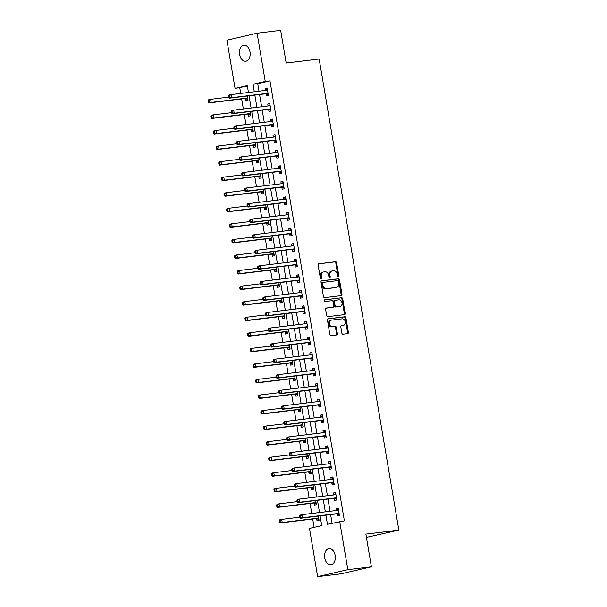 <?xml version="1.0" encoding="UTF-8"?>
<svg xmlns="http://www.w3.org/2000/svg" width="607" height="607" viewBox="0 0 607 607"><rect width="100%" height="100%" fill="white"/><g stroke="black" fill="none" stroke-linecap="round" stroke-linejoin="round"><path stroke-width="0.91" d="M338.327 276.762A0.865 0.653 77 0 0 338.827 275.821L336.635 262.846A1.244 0.926 77 0 0 335.504 261.731L318.85 263.757A1.244 0.926 77 0 0 318.136 265.084L320.329 278.067A0.865 0.653 77 0 0 321.627 277.907L321.338 276.231A3.968 2.974 77 0 1 323.402 272.004A3.968 2.974 77 0 1 323.637 271.966L325.026 271.792A3.968 2.974 77 0 1 328.645 275.343L328.933 277.027A0.865 0.653 77 0 0 330.223 276.868L329.942 275.191A3.968 2.974 77 0 1 332.006 270.957A3.968 2.974 77 0 1 332.241 270.919L333.63 270.752A3.968 2.974 77 0 1 337.249 274.303L337.53 275.98A0.865 0.653 77 0 0 338.327 276.762M337.924 276.648A0.865 0.653 77 0 0 338.008 276.01L335.815 263.036A1.244 0.926 77 0 0 334.685 261.921L318.523 263.886M320.716 278.734A0.865 0.653 77 0 0 320.807 278.097L320.526 276.42L321.338 276.231M329.32 277.687A0.865 0.653 77 0 0 329.411 277.058L329.123 275.381L329.942 275.191M324.73 557.871A8.088 5.342 83.1 0 1 328.979 548.629A8.088 5.342 83.1 0 1 335.17 555.451A8.088 5.342 83.1 0 1 330.921 564.692A8.088 5.342 83.1 0 1 324.73 557.871M239.575 54.41A8.088 5.342 83.1 0 1 243.824 45.168A8.088 5.342 83.1 0 1 250.016 51.99A8.088 5.342 83.1 0 1 245.767 61.231A8.088 5.342 83.1 0 1 239.575 54.41M341.862 333.091A1.244 0.926 77 0 0 342.993 334.199L347.659 333.63A1.244 0.926 77 0 0 348.38 332.295L345.944 317.878A1.244 0.926 77 0 0 344.806 316.771L328.159 318.789A1.244 0.926 77 0 0 327.446 320.124L329.882 334.54A1.244 0.926 77 0 0 331.012 335.648L336.657 334.965A1.244 0.926 77 0 0 337.371 333.63L336.331 327.461A1.244 0.926 77 0 0 335.201 326.354L332.401 326.695A3.316 2.489 77 0 1 329.396 323.857A3.316 2.489 77 0 1 331.096 320.192A3.316 2.489 77 0 1 331.293 320.155L342.257 318.827A3.316 2.489 77 0 1 345.254 321.664A3.316 2.489 77 0 1 343.554 325.329A3.316 2.489 77 0 1 343.357 325.367L341.536 325.587A1.244 0.926 77 0 0 340.815 326.923L341.862 333.091M247.39 86.095L235.068 88.432L226.912 40.206L257.102 33.21L280.662 30.35L286.185 63.022L319.161 59.023L398.845 530.123L365.862 534.122L371.393 566.794L347.834 569.654L317.643 576.65L309.487 528.416L321.725 525.586L320.086 515.882M257.102 33.21L265.259 81.437L253.02 84.274L254.287 91.771M325.898 515.176L327.439 524.258L344.389 520.852L269.971 80.868L265.259 81.437M339.677 521.421L347.834 569.654M341.233 295.639A1.244 0.926 77 0 0 341.953 294.304L339.518 279.888A1.244 0.926 77 0 0 338.38 278.78L321.733 280.798A1.244 0.926 77 0 0 321.02 282.134L323.455 296.55A1.244 0.926 77 0 0 324.586 297.658L341.233 295.639M342.727 298.887L345.163 313.303A1.244 0.926 77 0 1 344.45 314.631L327.803 316.657A1.244 0.926 77 0 1 326.672 315.541L325.625 309.373A1.244 0.926 77 0 1 326.346 308.037L333.091 307.218A1.244 0.926 77 0 0 333.812 305.89L333.122 301.793A1.244 0.926 77 0 0 331.991 300.685L324.957 301.535A0.865 0.653 77 0 1 324.669 299.828L341.597 297.771A1.244 0.926 77 0 1 342.727 298.887L341.916 299.076L344.351 313.493L345.163 313.303M269.971 80.868L257.732 83.705L258.999 91.202M259.561 94.533L261.632 106.756M262.194 110.087L264.265 122.318M264.827 125.649L266.89 137.872M267.459 141.203L269.523 153.434M270.092 156.765L272.156 168.989M272.718 172.32L274.789 184.551M275.35 187.882L277.422 200.105M277.983 203.436L280.047 215.667M280.616 218.998L282.68 231.221M283.249 234.552L285.313 246.783M285.874 250.114L287.946 262.338M288.507 265.669L290.578 277.9M291.14 281.231L293.211 293.454M293.773 296.785L295.837 309.016M296.406 312.347L298.469 324.57M299.031 327.901L301.102 340.132M301.664 343.463L303.735 355.687M304.297 359.018L306.368 371.249M306.93 374.58L308.993 386.803M309.562 390.134L311.626 402.365M312.195 405.696L314.259 417.919M314.821 421.25L316.892 433.481M317.453 436.812L319.525 449.036M320.086 452.367L322.158 464.598M322.719 467.929L324.783 480.152M325.352 483.483L327.416 495.714M327.977 499.045L330.049 511.269M330.61 514.599L332.067 523.188M266.025 93.903L266.374 95.929L268.408 95.458L267.148 87.985L265.107 88.463L265.441 90.42M268.658 109.465L269 111.483L271.041 111.013L269.781 103.547L267.74 104.017L268.074 105.975M271.291 125.019L271.632 127.045L273.674 126.575L272.414 119.101L270.373 119.579L270.699 121.537M273.924 140.581L274.265 142.599L276.306 142.129L275.039 134.663L273.006 135.133L273.332 137.091M276.557 156.136L276.898 158.161L278.939 157.691L277.672 150.217L275.631 150.695L275.965 152.653M279.182 171.698L279.531 173.716L281.565 173.245L280.305 165.779L278.264 166.25L278.598 168.207M281.815 187.252L282.156 189.278L284.197 188.807L282.938 181.334L280.897 181.812L281.231 183.769M284.448 202.814L284.789 204.832L286.83 204.362L285.571 196.896L283.53 197.366L283.856 199.324M287.081 218.368L287.422 220.394L289.463 219.924L288.196 212.45L286.163 212.928L286.489 214.886M289.714 233.93L290.055 235.948L292.096 235.478L290.829 228.012L288.788 228.482L289.122 230.44M292.346 249.485L292.688 251.51L294.729 251.04L293.462 243.566L291.421 244.044L291.755 246.002M294.972 265.047L295.321 267.065L297.354 266.594L296.095 259.128L294.054 259.599L294.387 261.556M297.605 280.601L297.946 282.627L299.987 282.156L298.727 274.683L296.686 275.161L297.013 277.118M300.237 296.163L300.579 298.181L302.62 297.711L301.36 290.245L299.319 290.715L299.646 292.673M302.87 311.717L303.212 313.743L305.253 313.273L303.986 305.799L301.945 306.277L302.278 308.235M305.503 327.279L305.845 329.298L307.886 328.827L306.618 321.361L304.577 321.831L304.911 323.789M308.128 342.834L308.477 344.859L310.511 344.389L309.251 336.915L307.21 337.393L307.544 339.351M310.761 358.396L311.103 360.414L313.144 359.943L311.884 352.477L309.843 352.948L310.177 354.905M313.394 373.95L313.736 375.976L315.777 375.505L314.517 368.032L312.476 368.51L312.802 370.467M316.027 389.512L316.368 391.53L318.409 391.06L317.142 383.594L315.109 384.064L315.435 386.022M318.66 405.066L319.001 407.092L321.042 406.622L319.775 399.148L317.734 399.626L318.068 401.584M321.293 420.628L321.634 422.647L323.675 422.176L322.408 414.71L320.367 415.18L320.701 417.138M323.918 436.183L324.259 438.208L326.3 437.738L325.041 430.264L323 430.742L323.334 432.7M326.551 451.745L326.892 453.763L328.933 453.292L327.674 445.826L325.633 446.297L325.959 448.254M329.184 467.299L329.525 469.325L331.566 468.854L330.307 461.381L328.266 461.859L328.592 463.816M331.817 482.861L332.158 484.879L334.199 484.409L332.932 476.943L330.891 477.413L331.225 479.371M334.449 498.415L334.791 500.441L336.832 499.971L335.565 492.497L333.524 492.975L333.858 494.933M337.075 513.977L337.424 515.996L339.457 515.525L338.198 508.059L336.157 508.529L336.49 510.487M239.78 87.863L240.721 93.417M241.654 98.956L243.346 108.972M244.287 114.518L245.979 124.534M246.92 130.073L248.612 140.088M249.553 145.634L251.245 155.65M252.178 161.189L253.878 171.204M254.811 176.751L256.511 186.766M257.444 192.305L259.136 202.321M260.077 207.867L261.769 217.883M262.71 223.422L264.402 233.437M265.335 238.983L267.034 248.999M267.968 254.538L269.667 264.553M270.601 270.1L272.293 280.115M273.233 285.654L274.925 295.67M275.866 301.216L277.558 311.232M278.499 316.771L280.191 326.786M281.124 332.333L282.824 342.348M283.757 347.887L285.457 357.902M286.39 363.449L288.082 373.464M289.023 379.003L290.715 389.019M291.656 394.565L293.348 404.581M294.281 410.12L295.981 420.135M296.914 425.682L298.614 435.697M299.547 441.236L301.239 451.251M302.18 456.798L303.872 466.813M304.813 472.352L306.505 482.368M307.445 487.914L309.138 497.93M310.071 503.469L311.77 513.484M312.704 519.031L314.115 527.346M245.63 98.63L245.972 100.656L248.013 100.185L247.307 96.02M248.263 114.192L248.604 116.218L250.645 115.74L249.94 111.574M250.888 129.746L251.237 131.772L253.271 131.302L252.573 127.136M253.521 145.308L253.863 147.334L255.904 146.856L255.198 142.691M256.154 160.863L256.495 162.888L258.536 162.418L257.831 158.252M258.787 176.425L259.128 178.45L261.169 177.972L260.464 173.807M261.42 191.979L261.761 194.005L263.802 193.534L263.097 189.369M264.045 207.541L264.394 209.567L266.427 209.089L265.729 204.923M266.678 223.095L267.019 225.121L269.06 224.651L268.355 220.485M269.311 238.657L269.652 240.683L271.693 240.205L270.988 236.04M271.944 254.212L272.285 256.237L274.326 255.767L273.62 251.602M274.576 269.774L274.918 271.799L276.959 271.321L276.253 267.156M277.209 285.328L277.551 287.354L279.592 286.883L278.886 282.718M279.835 300.89L280.184 302.916L282.217 302.438L281.519 298.272M282.467 316.444L282.809 318.47L284.85 318L284.144 313.834M285.1 332.006L285.442 334.032L287.483 333.554L286.777 329.389M287.733 347.561L288.075 349.586L290.116 349.116L289.41 344.951M290.366 363.123L290.707 365.148L292.749 364.67L292.043 360.505M292.991 378.677L293.34 380.703L295.374 380.232L294.676 376.067M295.624 394.239L295.966 396.265L298.007 395.787L297.301 391.621M298.257 409.793L298.598 411.819L300.64 411.349L299.934 407.183M300.89 425.355L301.231 427.381L303.272 426.903L302.567 422.738M303.523 440.91L303.864 442.935L305.905 442.465L305.2 438.3M306.156 456.472L306.497 458.497L308.538 458.019L307.832 453.854M308.781 472.026L309.122 474.052L311.163 473.581L310.458 469.416M311.414 487.588L311.755 489.614L313.796 489.136L313.091 484.97M314.047 503.142L314.388 505.168L316.429 504.698L315.723 500.532M316.679 518.704L317.021 520.73L319.062 520.252L318.356 516.087M366.416 537.392L398.845 530.123M371.393 566.794L341.202 573.79L317.643 576.65M248.468 92.476L247.307 85.602L235.068 88.432M319.517 512.543L317.453 500.32M316.892 496.989L314.821 484.765M314.259 481.427L312.188 469.203M311.626 465.873L309.555 453.649M308.993 450.311L306.93 438.087M306.36 434.756L304.297 422.533M303.735 419.194L301.664 406.971M301.102 403.64L299.031 391.416M298.469 388.078L296.398 375.854M295.837 372.523L293.773 360.3M293.204 356.962L291.14 344.738M290.571 341.407L288.507 329.184M287.946 325.845L285.874 313.622M285.313 310.291L283.241 298.067M282.68 294.729L280.616 282.505M280.047 279.174L277.983 266.951M277.414 263.613L275.35 251.389M274.789 248.058L272.718 235.835M272.156 232.496L270.085 220.273M269.523 216.942L267.452 204.718M266.89 201.38L264.827 189.156M264.257 185.825L262.194 173.602M261.632 170.264L259.561 158.04M258.999 154.709L256.928 142.486M256.366 139.147L254.295 126.924M253.734 123.593L251.67 111.369M251.101 108.031L249.037 95.807M254.849 95.102L256.92 107.325M257.482 110.664L259.553 122.887M260.115 126.218L262.178 138.442M262.748 141.78L264.811 154.003M265.38 157.334L267.444 169.558M268.006 172.896L270.077 185.12M270.639 188.451L272.71 200.674M273.271 204.013L275.343 216.236M275.904 219.567L277.968 231.791M278.537 235.129L280.601 247.353M281.162 250.683L283.234 262.907M283.795 266.245L285.867 278.469M286.428 281.8L288.5 294.023M289.061 297.362L291.125 309.585M291.694 312.916L293.758 325.14M294.327 328.478L296.391 340.702M296.952 344.032L299.023 356.256M299.585 359.594L301.656 371.818M302.218 375.149L304.289 387.372M304.851 390.711L306.914 402.934M307.483 406.265L309.547 418.489M310.109 421.827L312.18 434.051M312.742 437.381L314.813 449.605M315.374 452.943L317.446 465.167M318.007 468.498L320.071 480.721M320.64 484.06L322.704 496.283M323.273 499.614L325.337 511.838M257.732 83.705L253.02 84.274M265.107 88.463L267.186 88.212M267.74 104.017L269.819 103.767M270.373 119.579L272.444 119.329M273.006 135.133L275.077 134.883M275.631 150.695L277.71 150.445M278.264 166.25L280.343 165.999M280.897 181.812L282.976 181.561M283.53 197.366L285.609 197.116M286.163 212.928L288.234 212.678M288.788 228.482L290.867 228.232M291.421 244.044L293.5 243.794M294.054 259.599L296.133 259.348M296.686 275.161L298.765 274.91M299.319 290.715L301.391 290.465M301.945 306.277L304.024 306.027M304.577 321.831L306.656 321.581M307.21 337.393L309.289 337.135M309.843 352.948L311.922 352.697M312.476 368.51L314.555 368.252M315.109 384.064L317.18 383.814M317.734 399.626L319.813 399.368M320.367 415.18L322.446 414.93M323 430.742L325.079 430.484M325.633 446.297L327.712 446.046M328.266 461.859L330.337 461.601M330.891 477.413L332.97 477.163M333.524 492.975L335.603 492.717M336.157 508.529L338.236 508.279M331.422 271.109A3.968 2.974 77 0 0 331.187 271.147A3.968 2.974 77 0 0 329.123 275.381M322.825 272.148A3.968 2.974 77 0 0 322.59 272.194A3.968 2.974 77 0 0 320.526 276.42M340.747 295.692A1.244 0.926 77 0 0 341.134 294.494L338.698 280.077A1.244 0.926 77 0 0 337.568 278.97L321.407 280.927M338.448 281.39A0.865 0.653 77 0 0 337.651 280.609L323.045 282.384A0.865 0.653 77 0 0 322.537 283.317L322.841 285.085A3.968 2.974 77 0 0 326.46 288.636L336.445 287.43A3.968 2.974 77 0 0 336.68 287.384A3.968 2.974 77 0 0 338.744 283.158L338.448 281.39M322.939 282.407L322.226 282.574A0.865 0.653 77 0 0 321.725 283.507L322.537 283.317M336.096 287.506A3.968 2.974 77 0 1 335.868 287.574A3.968 2.974 77 0 1 335.633 287.619L325.64 288.826A3.968 2.974 77 0 1 322.021 285.275L321.725 283.507M343.964 314.692A1.244 0.926 77 0 0 344.351 313.493M326.012 308.174L332.279 307.408A1.244 0.926 77 0 0 332.424 307.377M324.396 299.949L341.597 297.771M340.102 306.368A3.316 2.489 77 0 0 340.299 306.338A3.316 2.489 77 0 0 341.999 302.673A3.316 2.489 77 0 0 338.994 299.835L335.132 300.306A1.244 0.926 77 0 0 334.419 301.641L335.11 305.731A1.244 0.926 77 0 0 336.24 306.839L339.283 306.558A3.316 2.489 77 0 0 339.48 306.527A3.316 2.489 77 0 0 339.67 306.474M334.988 300.336L334.32 300.495A1.244 0.926 77 0 0 333.6 301.823L334.419 301.641M339.283 306.558L335.421 307.028A1.244 0.926 77 0 1 334.29 305.92L333.6 301.823M341.916 299.076A1.244 0.926 77 0 0 340.777 297.961M342.932 325.466A3.316 2.489 77 0 1 342.743 325.519A3.316 2.489 77 0 1 342.545 325.549L341.202 325.716M330.481 320.344A3.316 2.489 77 0 0 330.284 320.382A3.316 2.489 77 0 0 328.584 324.047A3.316 2.489 77 0 0 331.581 326.885L332.401 326.695M336.172 335.026A1.244 0.926 77 0 0 336.559 333.82L335.512 327.651A1.244 0.926 77 0 0 334.381 326.543L331.581 326.885M347.174 333.691A1.244 0.926 77 0 0 347.561 332.484L345.125 318.068A1.244 0.926 77 0 0 343.994 316.96L327.833 318.925M228.748 97.12L210.652 99.32L211.175 102.431L209.134 102.902L245.129 98.539A1.267 0.948 -103 0 1 245.501 98.584L247.891 99.487M209.18 101.786L208.975 100.542L208.155 100.732L208.368 101.976L211.175 102.431L247.17 98.061A1.267 0.948 -103 0 1 247.535 98.106L247.671 98.159M208.155 100.732L208.611 99.791L210.652 99.32L208.975 100.542M209.134 102.902L208.368 101.976M228.558 96.005L228.771 97.249L229.583 97.059L229.37 95.815L228.558 96.005L229.014 95.064L231.055 94.593L267.042 90.223A1.267 0.948 77 0 0 267.383 90.094L267.49 90.011M229.37 95.815L231.055 94.593L231.578 97.704L229.537 98.175L265.532 93.804A1.267 0.948 77 0 1 265.896 93.857L268.294 94.753M268.066 93.432L267.937 93.379A1.267 0.948 77 0 0 267.573 93.334L231.578 97.704L229.583 97.059M265.562 90.405L267.338 89.13M228.771 97.249L229.537 98.175M231.381 112.682L213.285 114.875L213.808 117.986L211.767 118.464L247.762 114.093A1.267 0.948 -103 0 1 248.126 114.139L250.524 115.042M211.813 117.341L211.6 116.096L210.788 116.286L211.001 117.53L213.808 117.986L249.803 113.623A1.267 0.948 -103 0 1 250.167 113.668L250.296 113.714M210.788 116.286L211.244 115.345L213.285 114.875L211.6 116.096M211.767 118.464L211.001 117.53M234.006 128.236L215.917 130.437L216.441 133.548L214.4 134.018L250.395 129.655A1.267 0.948 -103 0 1 250.759 129.701L253.157 130.604M214.446 132.903L214.233 131.658L213.421 131.848L213.634 133.092L216.441 133.548L252.436 129.177A1.267 0.948 -103 0 1 252.8 129.223L252.929 129.276M213.421 131.848L213.876 130.907L215.917 130.437L214.233 131.658M214.4 134.018L213.634 133.092M236.639 143.798L218.543 145.991L219.074 149.102L217.033 149.58L253.028 145.21A1.267 0.948 -103 0 1 253.392 145.255L255.79 146.158M217.078 148.457L216.866 147.213L216.054 147.402L216.259 148.647L219.074 149.102L255.069 144.739A1.267 0.948 -103 0 1 255.433 144.785L255.562 144.83M216.054 147.402L216.509 146.462L218.543 145.991L216.866 147.213M217.033 149.58L216.259 148.647M231.191 111.559L231.396 112.803L232.215 112.614L232.003 111.369L231.191 111.559L231.646 110.618L233.68 110.148L269.675 105.785A1.267 0.948 77 0 0 270.016 105.648L270.123 105.572M232.003 111.369L233.68 110.148L234.211 113.259L232.17 113.729L268.165 109.366A1.267 0.948 77 0 1 268.529 109.412L270.927 110.315M270.699 108.987L270.57 108.941A1.267 0.948 77 0 0 270.206 108.896L234.211 113.259L232.215 112.614M268.195 105.959L269.971 104.685M231.396 112.803L232.17 113.729M233.816 127.121L234.029 128.365L234.848 128.176L234.636 126.931L233.816 127.121L234.272 126.18L236.313 125.71L272.308 121.339A1.267 0.948 77 0 0 272.642 121.21L272.755 121.127M234.636 126.931L236.313 125.71L236.844 128.821L234.803 129.291L270.798 124.921A1.267 0.948 77 0 1 271.162 124.974L273.552 125.869M273.332 124.549L273.203 124.496A1.267 0.948 77 0 0 272.831 124.45L236.844 128.821L234.848 128.176M270.828 121.521L272.604 120.247M234.029 128.365L234.803 129.291M236.449 142.675L236.662 143.92L237.474 143.73L237.269 142.486L236.449 142.675L236.905 141.735L238.946 141.264L274.941 136.901A1.267 0.948 77 0 0 275.275 136.765L275.388 136.689M237.269 142.486L238.946 141.264L239.469 144.375L237.436 144.845L273.423 140.483A1.267 0.948 77 0 1 273.795 140.528L276.185 141.431M275.965 140.103L275.836 140.058A1.267 0.948 77 0 0 275.464 140.012L239.469 144.375L237.474 143.73M273.461 137.076L275.237 135.801M236.662 143.92L237.436 144.845M239.272 159.353L221.176 161.553L221.707 164.664L219.666 165.134L255.661 160.772A1.267 0.948 -103 0 1 256.025 160.817L258.415 161.72M219.711 164.019L219.499 162.775L218.679 162.964L218.892 164.209L221.707 164.664L257.694 160.294A1.267 0.948 -103 0 1 258.066 160.339L258.195 160.392M218.679 162.964L219.135 162.023L221.176 161.553L219.499 162.775M219.666 165.134L218.892 164.209M239.082 158.237L239.295 159.482L240.106 159.292L239.902 158.048L239.082 158.237L239.537 157.296L241.578 156.826L277.574 152.456A1.267 0.948 77 0 0 277.907 152.327L278.014 152.243M239.902 158.048L241.578 156.826L242.102 159.937L240.061 160.407L276.056 156.037A1.267 0.948 77 0 1 276.428 156.09L278.818 156.985M278.598 155.665L278.461 155.612A1.267 0.948 77 0 0 278.097 155.567L242.102 159.937L240.106 159.292M276.094 152.638L277.869 151.363M239.295 159.482L240.061 160.407M241.905 174.915L223.808 177.107L224.332 180.218L222.299 180.696L258.286 176.326A1.267 0.948 -103 0 1 258.658 176.371L261.048 177.274M222.337 179.573L222.132 178.329L221.312 178.519L221.525 179.763L224.332 180.218L260.327 175.855A1.267 0.948 -103 0 1 260.699 175.901L260.828 175.947M221.312 178.519L221.767 177.578L223.808 177.107L222.132 178.329M222.299 180.696L221.525 179.763M241.715 173.792L241.927 175.036L242.739 174.846L242.527 173.602L241.715 173.792L242.17 172.851L244.211 172.38L280.199 168.018A1.267 0.948 77 0 0 280.54 167.881L280.646 167.805M242.527 173.602L244.211 172.38L244.735 175.491L242.694 175.962L278.689 171.599A1.267 0.948 77 0 1 279.053 171.644L281.451 172.547M281.223 171.22L281.094 171.174A1.267 0.948 77 0 0 280.73 171.128L244.735 175.491L242.739 174.846M278.719 168.192L280.495 166.917M241.927 175.036L242.694 175.962M244.538 190.469L226.441 192.669L226.965 195.78L224.924 196.251L260.919 191.888A1.267 0.948 -103 0 1 261.291 191.933L263.681 192.836M224.969 195.135L224.765 193.891L223.945 194.081L224.158 195.325L226.965 195.78L262.96 191.41A1.267 0.948 -103 0 1 263.324 191.455L263.461 191.509M223.945 194.081L224.4 193.14L226.441 192.669L224.765 193.891M224.924 196.251L224.158 195.325M244.348 189.354L244.553 190.598L245.372 190.408L245.16 189.164L244.348 189.354L244.803 188.413L246.837 187.935L282.832 183.572A1.267 0.948 77 0 0 283.173 183.443L283.279 183.36M245.16 189.164L246.837 187.935L247.368 191.053L245.327 191.524L281.322 187.153A1.267 0.948 77 0 1 281.686 187.206L284.084 188.102M283.856 186.781L283.727 186.728A1.267 0.948 77 0 0 283.363 186.683L247.368 191.053L245.372 190.408M281.352 183.754L283.128 182.479M244.553 190.598L245.327 191.524M247.163 206.031L229.074 208.224L229.598 211.335L227.557 211.813L263.552 207.442A1.267 0.948 -103 0 1 263.916 207.488L266.314 208.391M227.602 210.69L227.39 209.445L226.578 209.635L226.79 210.879L229.598 211.335L265.593 206.972A1.267 0.948 -103 0 1 265.957 207.017L266.086 207.063M226.578 209.635L227.033 208.694L229.074 208.224L227.39 209.445M227.557 211.813L226.79 210.879M246.973 204.908L247.186 206.152L248.005 205.963L247.793 204.718L246.973 204.908L247.428 203.967L249.469 203.497L285.465 199.134A1.267 0.948 77 0 0 285.798 198.997L285.912 198.921M247.793 204.718L249.469 203.497L250.001 206.608L247.96 207.078L283.955 202.715A1.267 0.948 77 0 1 284.319 202.761L286.716 203.664M286.489 202.336L286.36 202.29A1.267 0.948 77 0 0 285.988 202.245L250.001 206.608L248.005 205.963M283.985 199.308L285.76 198.034M247.186 206.152L247.96 207.078M249.796 221.585L231.699 223.786L232.231 226.897L230.19 227.367L266.185 223.004A1.267 0.948 -103 0 1 266.549 223.05L268.947 223.953M230.235 226.252L230.023 225.007L229.211 225.197L229.416 226.441L232.231 226.897L268.226 222.526A1.267 0.948 -103 0 1 268.59 222.572L268.719 222.625M229.211 225.197L229.666 224.256L231.699 223.786L230.023 225.007M230.19 227.367L229.416 226.441M249.606 220.47L249.818 221.714L250.638 221.525L250.425 220.28L249.606 220.47L250.061 219.529L252.102 219.051L288.097 214.688A1.267 0.948 77 0 0 288.431 214.559L288.545 214.476M250.425 220.28L252.102 219.051L252.626 222.17L250.592 222.64L286.58 218.27A1.267 0.948 77 0 1 286.952 218.323L289.342 219.218M289.122 217.898L288.993 217.845A1.267 0.948 77 0 0 288.621 217.799L252.626 222.17L250.638 221.525M286.618 214.87L288.393 213.596M249.818 221.714L250.592 222.64M252.429 237.147L234.332 239.34L234.863 242.451L232.822 242.929L268.818 238.559A1.267 0.948 -103 0 1 269.182 238.604L271.579 239.507M232.868 241.806L232.656 240.562L231.836 240.751L232.049 241.996L234.863 242.451L270.851 238.088A1.267 0.948 -103 0 1 271.223 238.134L271.352 238.179M231.836 240.751L232.291 239.811L234.332 239.34L232.656 240.562M232.822 242.929L232.049 241.996M252.239 236.024L252.451 237.269L253.263 237.079L253.058 235.835L252.239 236.024L252.694 235.084L254.735 234.613L290.73 230.25A1.267 0.948 77 0 0 291.064 230.114L291.17 230.038M253.058 235.835L254.735 234.613L255.259 237.724L253.218 238.194L289.213 233.832A1.267 0.948 77 0 1 289.585 233.877L291.975 234.78M291.755 233.452L291.618 233.407A1.267 0.948 77 0 0 291.254 233.361L255.259 237.724L253.263 237.079M289.251 230.425L291.026 229.15M252.451 237.269L253.218 238.194M255.061 252.702L236.965 254.902L237.489 258.013L235.455 258.483L271.443 254.121A1.267 0.948 -103 0 1 271.815 254.166L274.205 255.069M235.501 257.368L235.288 256.124L234.469 256.313L234.681 257.558L237.489 258.013L273.484 253.643A1.267 0.948 -103 0 1 273.856 253.688L273.985 253.741M234.469 256.313L234.924 255.372L236.965 254.902L235.288 256.124M235.455 258.483L234.681 257.558M254.872 251.586L255.084 252.831L255.896 252.641L255.684 251.397L254.872 251.586L255.327 250.645L257.368 250.167L293.363 245.805A1.267 0.948 77 0 0 293.697 245.676L293.803 245.592M255.684 251.397L257.368 250.167L257.892 253.286L255.851 253.756L291.846 249.386A1.267 0.948 77 0 1 292.21 249.439L294.607 250.334M294.38 249.014L294.251 248.961A1.267 0.948 77 0 0 293.887 248.916L257.892 253.286L255.896 252.641M291.884 245.987L293.659 244.712M255.084 252.831L255.851 253.756M257.694 268.264L239.598 270.456L240.122 273.567L238.081 274.045L274.076 269.675A1.267 0.948 -103 0 1 274.447 269.72L276.838 270.623M238.126 272.922L237.921 271.678L237.102 271.868L237.314 273.112L240.122 273.567L276.117 269.204A1.267 0.948 -103 0 1 276.481 269.25L276.617 269.296M237.102 271.868L237.557 270.927L239.598 270.456L237.921 271.678M238.081 274.045L237.314 273.112M257.505 267.141L257.709 268.385L258.529 268.195L258.316 266.951L257.505 267.141L257.96 266.2L260.001 265.729L295.988 261.367A1.267 0.948 77 0 0 296.33 261.23L296.436 261.154M258.316 266.951L260.001 265.729L260.524 268.84L258.483 269.311L294.478 264.948A1.267 0.948 77 0 1 294.843 264.993L297.24 265.896M297.013 264.569L296.884 264.523A1.267 0.948 77 0 0 296.52 264.477L260.524 268.84L258.529 268.195M294.509 261.541L296.284 260.266M257.709 268.385L258.483 269.311M260.327 283.818L242.231 286.018L242.754 289.129L240.713 289.6L276.709 285.237A1.267 0.948 -103 0 1 277.073 285.282L279.47 286.185M240.759 288.484L240.547 287.24L239.735 287.43L239.947 288.674L242.754 289.129L278.75 284.759A1.267 0.948 -103 0 1 279.114 284.804L279.243 284.858M239.735 287.43L240.19 286.489L242.231 286.018L240.547 287.24M240.713 289.6L239.947 288.674M260.137 282.703L260.342 283.947L261.162 283.757L260.949 282.513L260.137 282.703L260.593 281.762L262.626 281.284L298.621 276.921A1.267 0.948 77 0 0 298.963 276.792L299.069 276.709M260.949 282.513L262.626 281.284L263.157 284.402L261.116 284.873L297.111 280.502A1.267 0.948 77 0 1 297.476 280.555L299.873 281.451M299.646 280.13L299.517 280.077A1.267 0.948 77 0 0 299.152 280.032L263.157 284.402L261.162 283.757M297.142 277.103L298.917 275.828M260.342 283.947L261.116 284.873M262.952 299.38L244.864 301.573L245.387 304.684L243.346 305.162L279.341 300.791A1.267 0.948 -103 0 1 279.706 300.837L282.103 301.74M243.392 304.039L243.179 302.794L242.368 302.984L242.572 304.228L245.387 304.684L281.382 300.321A1.267 0.948 -103 0 1 281.747 300.366L281.876 300.412M242.368 302.984L242.823 302.043L244.864 301.573L243.179 302.794M243.346 305.162L242.572 304.228M262.763 298.257L262.975 299.501L263.795 299.312L263.582 298.067L262.763 298.257L263.218 297.316L265.259 296.846L301.254 292.483A1.267 0.948 77 0 0 301.588 292.346L301.702 292.271M263.582 298.067L265.259 296.846L265.79 299.957L263.749 300.427L299.737 296.064A1.267 0.948 77 0 1 300.108 296.11L302.498 297.013M302.278 295.685L302.149 295.639A1.267 0.948 77 0 0 301.778 295.594L265.79 299.957L263.795 299.312M299.775 292.657L301.55 291.383M262.975 299.501L263.749 300.427M265.585 314.934L247.489 317.135L248.02 320.246L245.979 320.716L281.974 316.353A1.267 0.948 -103 0 1 282.338 316.399L284.736 317.302M246.025 319.601L245.812 318.356L245 318.546L245.205 319.79L248.02 320.246L284.015 315.875A1.267 0.948 -103 0 1 284.38 315.921L284.508 315.974M245 318.546L245.456 317.605L247.489 317.135L245.812 318.356M245.979 320.716L245.205 319.79M265.396 313.819L265.608 315.063L266.42 314.874L266.215 313.629L265.396 313.819L265.851 312.878L267.892 312.4L303.887 308.037A1.267 0.948 77 0 0 304.221 307.908L304.327 307.825M266.215 313.629L267.892 312.4L268.415 315.519L266.382 315.989L302.369 311.619A1.267 0.948 77 0 1 302.741 311.672L305.131 312.567M304.911 311.247L304.782 311.194A1.267 0.948 77 0 0 304.411 311.148L268.415 315.519L266.42 314.874M302.407 308.219L304.183 306.945M265.608 315.063L266.382 315.989M268.218 330.496L250.122 332.689L250.653 335.8L248.612 336.278L284.6 331.908A1.267 0.948 -103 0 1 284.971 331.953L287.361 332.856M248.658 335.155L248.445 333.911L247.626 334.1L247.838 335.345L250.653 335.8L286.641 331.437A1.267 0.948 -103 0 1 287.012 331.483L287.141 331.528M247.626 334.1L248.081 333.16L250.122 332.689L248.445 333.911M248.612 336.278L247.838 335.345M268.028 329.373L268.241 330.618L269.053 330.428L268.848 329.184L268.028 329.373L268.484 328.433L270.525 327.962L306.52 323.599A1.267 0.948 77 0 0 306.854 323.463L306.96 323.387M268.848 329.184L270.525 327.962L271.048 331.073L269.007 331.543L305.002 327.181A1.267 0.948 77 0 1 305.367 327.226L307.764 328.129M307.537 326.801L307.408 326.756A1.267 0.948 77 0 0 307.043 326.71L271.048 331.073L269.053 330.428M305.04 323.774L306.816 322.499M268.241 330.618L269.007 331.543M270.851 346.051L252.755 348.251L253.278 351.362L251.245 351.832L287.232 347.47A1.267 0.948 -103 0 1 287.604 347.515L289.994 348.418M251.283 350.717L251.078 349.473L250.259 349.662L250.471 350.907L253.278 351.362L289.273 346.992A1.267 0.948 -103 0 1 289.645 347.037L289.774 347.09M250.259 349.662L250.714 348.722L252.755 348.251L251.078 349.473M251.245 351.832L250.471 350.907M270.661 344.935L270.874 346.18L271.686 345.99L271.473 344.746L270.661 344.935L271.117 343.994L273.158 343.516L309.145 339.154A1.267 0.948 77 0 0 309.487 339.025L309.593 338.941M271.473 344.746L273.158 343.516L273.681 346.635L271.64 347.105L307.635 342.735A1.267 0.948 77 0 1 307.999 342.788L310.397 343.683M310.169 342.363L310.04 342.31A1.267 0.948 77 0 0 309.676 342.265L273.681 346.635L271.686 345.99M307.666 339.336L309.441 338.061M270.874 346.18L271.64 347.105M273.484 361.613L255.388 363.805L255.911 366.916L253.87 367.394L289.865 363.024A1.267 0.948 -103 0 1 290.229 363.069L292.627 363.972M253.916 366.271L253.711 365.027L252.891 365.217L253.104 366.461L255.911 366.916L291.906 362.554A1.267 0.948 -103 0 1 292.271 362.599L292.399 362.645M252.891 365.217L253.347 364.276L255.388 363.805L253.711 365.027M253.87 367.394L253.104 366.461M273.294 360.49L273.499 361.734L274.318 361.544L274.106 360.3L273.294 360.49L273.749 359.549L275.783 359.078L311.778 354.708A1.267 0.948 77 0 0 312.119 354.579L312.226 354.503M274.106 360.3L275.783 359.078L276.314 362.189L274.273 362.66L310.268 358.297A1.267 0.948 77 0 1 310.632 358.342L313.03 359.245M312.802 357.918L312.673 357.872A1.267 0.948 77 0 0 312.309 357.827L276.314 362.189L274.318 361.544M310.298 354.89L312.074 353.615M273.499 361.734L274.273 362.66M276.109 377.167L258.021 379.367L258.544 382.478L256.503 382.949L292.498 378.586A1.267 0.948 -103 0 1 292.862 378.631L295.26 379.534M256.549 381.833L256.336 380.589L255.524 380.779L255.737 382.023L258.544 382.478L294.539 378.108A1.267 0.948 -103 0 1 294.903 378.153L295.032 378.207M255.524 380.779L255.979 379.838L258.021 379.367L256.336 380.589M256.503 382.949L255.737 382.023M275.919 376.052L276.132 377.296L276.951 377.106L276.739 375.862L275.919 376.052L276.375 375.111L278.416 374.633L314.411 370.27A1.267 0.948 77 0 0 314.745 370.141L314.858 370.058M276.739 375.862L278.416 374.633L278.947 377.751L276.906 378.222L312.901 373.851A1.267 0.948 77 0 1 313.265 373.904L315.655 374.8M315.435 373.48L315.306 373.426A1.267 0.948 77 0 0 314.934 373.381L278.947 377.751L276.951 377.106M312.931 370.452L314.707 369.177M276.132 377.296L276.906 378.222M278.742 392.729L260.646 394.922L261.177 398.033L259.136 398.503L295.131 394.14A1.267 0.948 -103 0 1 295.495 394.186L297.893 395.089M259.181 397.388L258.969 396.143L258.157 396.333L258.362 397.577L261.177 398.033L297.172 393.67A1.267 0.948 -103 0 1 297.536 393.715L297.665 393.761M258.157 396.333L258.612 395.392L260.646 394.922L258.969 396.143M259.136 398.503L258.362 397.577M278.552 391.606L278.765 392.85L279.584 392.661L279.372 391.416L278.552 391.606L279.008 390.665L281.049 390.195L317.044 385.824A1.267 0.948 77 0 0 317.378 385.695L317.491 385.62M279.372 391.416L281.049 390.195L281.572 393.306L279.539 393.776L315.526 389.413A1.267 0.948 77 0 1 315.898 389.459L318.288 390.362M318.068 389.034L317.939 388.988A1.267 0.948 77 0 0 317.567 388.943L281.572 393.306L279.584 392.661M315.564 386.006L317.34 384.732M278.765 392.85L279.539 393.776M281.375 408.283L263.279 410.484L263.81 413.595L261.769 414.065L297.764 409.702A1.267 0.948 -103 0 1 298.128 409.748L300.518 410.651M261.814 412.95L261.602 411.705L260.782 411.895L260.995 413.139L263.81 413.595L299.797 409.224A1.267 0.948 -103 0 1 300.169 409.27L300.298 409.323M260.782 411.895L261.238 410.954L263.279 410.484L261.602 411.705M261.769 414.065L260.995 413.139M281.185 407.168L281.398 408.412L282.209 408.223L282.005 406.978L281.185 407.168L281.64 406.227L283.681 405.749L319.677 401.386A1.267 0.948 77 0 0 320.01 401.257L320.117 401.174M282.005 406.978L283.681 405.749L284.205 408.868L282.164 409.338L318.159 404.968A1.267 0.948 77 0 1 318.531 405.021L320.921 405.916M320.701 404.596L320.564 404.543A1.267 0.948 77 0 0 320.2 404.497L284.205 408.868L282.209 408.223M318.197 401.568L319.972 400.294M281.398 408.412L282.164 409.338M284.008 423.845L265.912 426.038L266.435 429.149L264.402 429.619L300.389 425.257A1.267 0.948 -103 0 1 300.761 425.302L303.151 426.205M264.447 428.504L264.235 427.26L263.415 427.449L263.628 428.694L266.435 429.149L302.43 424.786A1.267 0.948 -103 0 1 302.802 424.832L302.931 424.877M263.415 427.449L263.87 426.509L265.912 426.038L264.235 427.26M264.402 429.619L263.628 428.694M283.818 422.722L284.03 423.967L284.842 423.777L284.63 422.533L283.818 422.722L284.273 421.782L286.314 421.311L322.309 416.941A1.267 0.948 77 0 0 322.643 416.812L322.749 416.736M284.63 422.533L286.314 421.311L286.838 424.422L284.797 424.892L320.792 420.53A1.267 0.948 77 0 1 321.156 420.575L323.554 421.478M323.326 420.15L323.197 420.105A1.267 0.948 77 0 0 322.833 420.059L286.838 424.422L284.842 423.777M320.83 417.123L322.598 415.848M284.03 423.967L284.797 424.892M286.641 439.4L268.544 441.6L269.068 444.711L267.027 445.181L303.022 440.819A1.267 0.948 -103 0 1 303.394 440.864L305.784 441.767M267.072 444.066L266.868 442.822L266.048 443.011L266.261 444.256L269.068 444.711L305.063 440.341A1.267 0.948 -103 0 1 305.427 440.386L305.564 440.439M266.048 443.011L266.503 442.071L268.544 441.6L266.868 442.822M267.027 445.181L266.261 444.256M286.451 438.284L286.656 439.529L287.475 439.339L287.263 438.095L286.451 438.284L286.906 437.344L288.947 436.865L324.935 432.503A1.267 0.948 77 0 0 325.276 432.374L325.382 432.29M287.263 438.095L288.947 436.865L289.471 439.984L287.43 440.454L323.425 436.084A1.267 0.948 77 0 1 323.789 436.137L326.187 437.032M325.959 435.712L325.83 435.659A1.267 0.948 77 0 0 325.466 435.614L289.471 439.984L287.475 439.339M323.455 432.685L325.231 431.41M286.656 439.529L287.43 440.454M289.266 454.962L271.177 457.154L271.701 460.265L269.66 460.736L305.655 456.373A1.267 0.948 -103 0 1 306.019 456.418L308.417 457.321M269.705 459.62L269.493 458.376L268.681 458.566L268.893 459.81L271.701 460.265L307.696 455.903A1.267 0.948 -103 0 1 308.06 455.948L308.189 455.994M268.681 458.566L269.136 457.625L271.177 457.154L269.493 458.376M269.66 460.736L268.893 459.81M289.084 453.839L289.289 455.083L290.108 454.893L289.896 453.649L289.084 453.839L289.531 452.898L291.572 452.427L327.568 448.057A1.267 0.948 77 0 0 327.909 447.928L328.015 447.852M289.896 453.649L291.572 452.427L292.104 455.538L290.063 456.009L326.058 451.646A1.267 0.948 77 0 1 326.422 451.691L328.819 452.594M328.592 451.267L328.463 451.221A1.267 0.948 77 0 0 328.099 451.176L292.104 455.538L290.108 454.893M326.088 448.239L327.863 446.964M289.289 455.083L290.063 456.009M291.899 470.516L273.81 472.716L274.334 475.827L272.293 476.298L308.288 471.935A1.267 0.948 -103 0 1 308.652 471.98L311.05 472.883M272.338 475.182L272.126 473.938L271.314 474.128L271.519 475.372L274.334 475.827L310.329 471.457A1.267 0.948 -103 0 1 310.693 471.502L310.822 471.556M271.314 474.128L271.769 473.187L273.81 472.716L272.126 473.938M272.293 476.298L271.519 475.372M291.709 469.401L291.921 470.645L292.741 470.455L292.528 469.211L291.709 469.401L292.164 468.46L294.205 467.982L330.2 463.619A1.267 0.948 77 0 0 330.534 463.49L330.648 463.407M292.528 469.211L294.205 467.982L294.736 471.1L292.695 471.571L328.683 467.2A1.267 0.948 77 0 1 329.055 467.253L331.445 468.149M331.225 466.829L331.096 466.775A1.267 0.948 77 0 0 330.724 466.73L294.736 471.1L292.741 470.455M328.721 463.801L330.496 462.526M291.921 470.645L292.695 471.571M294.532 486.078L276.435 488.271L276.967 491.382L274.925 491.852L310.921 487.489A1.267 0.948 -103 0 1 311.285 487.535L313.682 488.438M274.971 490.737L274.759 489.492L273.947 489.682L274.152 490.926L276.967 491.382L312.962 487.019A1.267 0.948 -103 0 1 313.326 487.064L313.455 487.11M273.947 489.682L274.394 488.741L276.435 488.271L274.759 489.492M274.925 491.852L274.152 490.926M294.342 484.955L294.554 486.199L295.366 486.01L295.161 484.765L294.342 484.955L294.797 484.014L296.838 483.544L332.833 479.173A1.267 0.948 77 0 0 333.167 479.044L333.273 478.969M295.161 484.765L296.838 483.544L297.362 486.655L295.321 487.125L331.316 482.762A1.267 0.948 77 0 1 331.688 482.808L334.078 483.711M333.858 482.383L333.729 482.337A1.267 0.948 77 0 0 333.357 482.292L297.362 486.655L295.366 486.01M331.354 479.355L333.129 478.081M294.554 486.199L295.321 487.125M297.164 501.632L279.068 503.833L279.599 506.944L277.558 507.414L313.546 503.051A1.267 0.948 -103 0 1 313.918 503.097L316.308 504M277.604 506.299L277.391 505.054L276.572 505.244L276.784 506.488L279.599 506.944L315.587 502.573A1.267 0.948 -103 0 1 315.959 502.619L316.088 502.672M276.572 505.244L277.027 504.303L279.068 503.833L277.391 505.054M277.558 507.414L276.784 506.488M296.975 500.517L297.187 501.761L297.999 501.572L297.794 500.327L296.975 500.517L297.43 499.576L299.471 499.098L335.466 494.735A1.267 0.948 77 0 0 335.8 494.599L335.906 494.523M297.794 500.327L299.471 499.098L299.995 502.217L297.954 502.687L333.949 498.317A1.267 0.948 77 0 1 334.313 498.37L336.71 499.265M336.483 497.945L336.354 497.892A1.267 0.948 77 0 0 335.99 497.846L299.995 502.217L297.999 501.572M333.987 494.917L335.762 493.643M297.187 501.761L297.954 502.687M299.797 517.194L281.701 519.387L282.225 522.498L280.184 522.968L316.179 518.606A1.267 0.948 -103 0 1 316.55 518.651L318.941 519.554M280.229 521.853L280.024 520.609L279.205 520.798L279.417 522.043L282.225 522.498L318.22 518.135A1.267 0.948 -103 0 1 318.592 518.181L318.721 518.226M279.205 520.798L279.66 519.858L281.701 519.387L280.024 520.609M280.184 522.968L279.417 522.043M299.608 516.071L299.82 517.316L300.632 517.126L300.419 515.882L299.608 516.071L300.063 515.131L302.104 514.66L338.091 510.29A1.267 0.948 77 0 0 338.433 510.161L338.539 510.085M300.419 515.882L302.104 514.66L302.627 517.771L300.586 518.241L336.582 513.879A1.267 0.948 77 0 1 336.946 513.924L339.343 514.827M339.116 513.499L338.987 513.454A1.267 0.948 77 0 0 338.623 513.408L302.627 517.771L300.632 517.126M336.612 510.472L338.387 509.197M299.82 517.316L300.586 518.241M338.008 276.01L338.827 275.821M320.807 278.097L321.627 277.907M329.411 277.058L330.223 276.868M334.685 261.921L335.504 261.731M335.815 263.036L336.635 262.846M337.568 278.97L338.38 278.78M338.698 280.077L339.518 279.888M341.134 294.494L341.953 294.304M322.021 285.275L322.841 285.085M325.64 288.826L326.46 288.636M335.633 287.619L336.445 287.43M332.279 307.408L333.091 307.218M334.29 305.92L335.11 305.731M335.421 307.028L336.24 306.839M342.545 325.549L343.357 325.367M334.381 326.543L335.201 326.354M335.512 327.651L336.331 327.461M336.559 333.82L337.371 333.63M343.994 316.96L344.806 316.771M345.125 318.068L345.944 317.878M347.561 332.484L348.38 332.295M245.129 98.539L247.17 98.061M245.501 98.584L247.535 98.106M267.937 93.379L265.896 93.857M267.573 93.334L265.532 93.804M267.383 90.094L266.549 90.284M247.762 114.093L249.803 113.623M248.126 114.139L250.167 113.668M250.395 129.655L252.436 129.177M250.759 129.701L252.8 129.223M253.028 145.21L255.069 144.739M253.392 145.255L255.433 144.785M270.57 108.941L268.529 109.412M270.206 108.896L268.165 109.366M270.016 105.648L269.182 105.838M273.203 124.496L271.162 124.974M272.831 124.45L270.798 124.921M272.642 121.21L271.815 121.4M275.836 140.058L273.795 140.528M275.464 140.012L273.423 140.483M275.275 136.765L274.447 136.954M255.661 160.772L257.694 160.294M256.025 160.817L258.066 160.339M278.461 155.612L276.428 156.09M278.097 155.567L276.056 156.037M277.907 152.327L277.073 152.516M258.286 176.326L260.327 175.855M258.658 176.371L260.699 175.901M281.094 171.174L279.053 171.644M280.73 171.128L278.689 171.599M280.54 167.881L279.706 168.071M260.919 191.888L262.96 191.41M261.291 191.933L263.324 191.455M283.727 186.728L281.686 187.206M283.363 186.683L281.322 187.153M283.173 183.443L282.338 183.633M263.552 207.442L265.593 206.972M263.916 207.488L265.957 207.017M286.36 202.29L284.319 202.761M285.988 202.245L283.955 202.715M285.798 198.997L284.971 199.187M266.185 223.004L268.226 222.526M266.549 223.05L268.59 222.572M288.993 217.845L286.952 218.323M288.621 217.799L286.58 218.27M288.431 214.559L287.604 214.749M268.818 238.559L270.851 238.088M269.182 238.604L271.223 238.134M291.618 233.407L289.585 233.877M291.254 233.361L289.213 233.832M291.064 230.114L290.237 230.303M271.443 254.121L273.484 253.643M271.815 254.166L273.856 253.688M294.251 248.961L292.21 249.439M293.887 248.916L291.846 249.386M293.697 245.676L292.862 245.865M274.076 269.675L276.117 269.204M274.447 269.72L276.481 269.25M296.884 264.523L294.843 264.993M296.52 264.477L294.478 264.948M296.33 261.23L295.495 261.42M276.709 285.237L278.75 284.759M277.073 285.282L279.114 284.804M299.517 280.077L297.476 280.555M299.152 280.032L297.111 280.502M298.963 276.792L298.128 276.982M279.341 300.791L281.382 300.321M279.706 300.837L281.747 300.366M302.149 295.639L300.108 296.11M301.778 295.594L299.737 296.064M301.588 292.346L300.761 292.536M281.974 316.353L284.015 315.875M282.338 316.399L284.38 315.921M304.782 311.194L302.741 311.672M304.411 311.148L302.369 311.619M304.221 307.908L303.394 308.098M284.6 331.908L286.641 331.437M284.971 331.953L287.012 331.483M307.408 326.756L305.367 327.226M307.043 326.71L305.002 327.181M306.854 323.463L306.019 323.652M287.232 347.47L289.273 346.992M287.604 347.515L289.645 347.037M310.04 342.31L307.999 342.788M309.676 342.265L307.635 342.735M309.487 339.025L308.652 339.214M289.865 363.024L291.906 362.554M290.229 363.069L292.271 362.599M312.673 357.872L310.632 358.342M312.309 357.827L310.268 358.297M312.119 354.579L311.285 354.769M292.498 378.586L294.539 378.108M292.862 378.631L294.903 378.153M315.306 373.426L313.265 373.904M314.934 373.381L312.901 373.851M314.745 370.141L313.918 370.331M295.131 394.14L297.172 393.67M295.495 394.186L297.536 393.715M317.939 388.988L315.898 389.459M317.567 388.943L315.526 389.413M317.378 385.695L316.55 385.885M297.764 409.702L299.797 409.224M298.128 409.748L300.169 409.27M320.564 404.543L318.531 405.021M320.2 404.497L318.159 404.968M320.01 401.257L319.176 401.447M300.389 425.257L302.43 424.786M300.761 425.302L302.802 424.832M323.197 420.105L321.156 420.575M322.833 420.059L320.792 420.53M322.643 416.812L321.809 417.001M303.022 440.819L305.063 440.341M303.394 440.864L305.427 440.386M325.83 435.659L323.789 436.137M325.466 435.614L323.425 436.084M325.276 432.374L324.442 432.563M305.655 456.373L307.696 455.903M306.019 456.418L308.06 455.948M328.463 451.221L326.422 451.691M328.099 451.176L326.058 451.646M327.909 447.928L327.074 448.118M308.288 471.935L310.329 471.457M308.652 471.98L310.693 471.502M331.096 466.775L329.055 467.253M330.724 466.73L328.683 467.2M330.534 463.49L329.707 463.68M310.921 487.489L312.962 487.019M311.285 487.535L313.326 487.064M333.729 482.337L331.688 482.808M333.357 482.292L331.316 482.762M333.167 479.044L332.34 479.234M313.546 503.051L315.587 502.573M313.918 503.097L315.959 502.619M336.354 497.892L334.313 498.37M335.99 497.846L333.949 498.317M335.8 494.599L334.965 494.796M316.179 518.606L318.22 518.135M316.55 518.651L318.592 518.181M338.987 513.454L336.946 513.924M338.623 513.408L336.582 513.879M338.433 510.161L337.598 510.35M331.187 271.147L332.006 270.957M322.59 272.194L323.402 272.004M322.173 282.581L322.992 282.392M335.868 287.574L336.68 287.384M332.355 307.4L333.167 307.21M339.48 306.527L340.299 306.338M334.245 300.503L335.064 300.313M342.743 325.519L343.554 325.329M330.284 320.382L331.096 320.192"/></g></svg>
